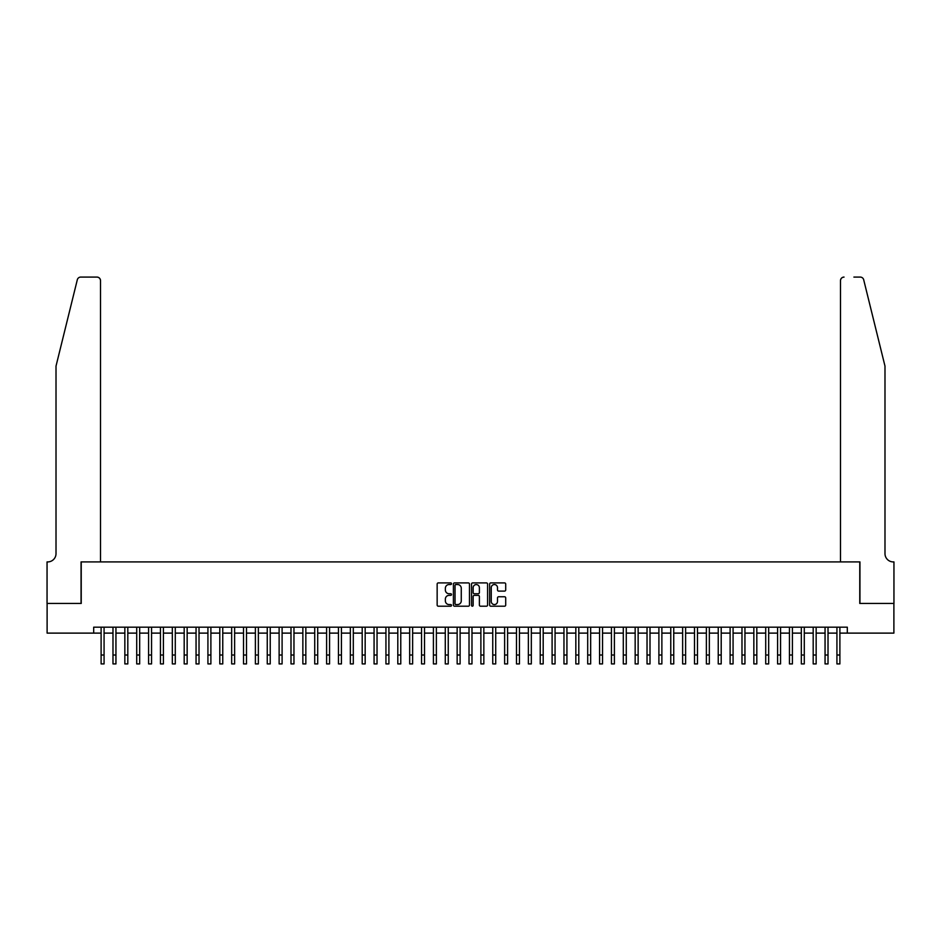 <?xml version="1.0" encoding="UTF-8"?>
<svg xmlns="http://www.w3.org/2000/svg" width="941" height="941" viewBox="0 0 941 941"><rect width="100%" height="100%" fill="white"/><g stroke="black" fill="none" stroke-linecap="round" stroke-linejoin="round"><path stroke-width="1.41" d="M451.515 583.714A0.812 0.812 0 0 0 450.692 582.902L438.318 582.902A1.164 1.164 0 0 0 437.153 584.067L437.153 605.039A1.164 1.164 0 0 0 438.318 606.204L450.692 606.204A0.812 0.812 0 0 0 451.515 605.381A0.812 0.812 0 0 0 450.692 604.569L449.092 604.569A3.729 3.729 0 0 1 445.364 600.84L445.364 599.088A3.729 3.729 0 0 1 449.092 595.371L450.692 595.371A0.812 0.812 0 0 0 451.515 594.547A0.812 0.812 0 0 0 450.692 593.736L449.092 593.736A3.729 3.729 0 0 1 445.364 590.007L445.364 588.254A3.729 3.729 0 0 1 449.092 584.537L450.692 584.537A0.812 0.812 0 0 0 451.515 583.714M504.541 591.113A1.164 1.164 0 0 0 505.705 589.948L505.705 584.067A1.164 1.164 0 0 0 504.541 582.902L490.802 582.902A1.164 1.164 0 0 0 489.638 584.067L489.638 605.039A1.164 1.164 0 0 0 490.802 606.204L504.541 606.204A1.164 1.164 0 0 0 505.705 605.039L505.705 597.923A1.164 1.164 0 0 0 504.541 596.759L498.659 596.759A1.164 1.164 0 0 0 497.495 597.923L497.495 601.452A3.117 3.117 0 0 1 494.378 604.569A3.117 3.117 0 0 1 491.261 601.452L491.261 587.643A3.117 3.117 0 0 1 494.378 584.537A3.117 3.117 0 0 1 497.495 587.643L497.495 589.948A1.164 1.164 0 0 0 498.659 591.113L504.541 591.113M93.688 633.117L47.109 633.117L47.109 603.452L81.232 603.452L81.232 561.918L859.768 561.918L859.768 603.452L893.891 603.452L893.891 633.117L847.312 633.117L847.312 627.188L93.688 627.188L93.688 633.117L101.11 633.117M469.477 584.067A1.164 1.164 0 0 0 468.312 582.902L454.574 582.902A1.164 1.164 0 0 0 453.409 584.067L453.409 605.039A1.164 1.164 0 0 0 454.574 606.204L468.312 606.204A1.164 1.164 0 0 0 469.477 605.039L469.477 584.067M472.688 582.902L486.426 582.902A1.164 1.164 0 0 1 487.591 584.067L487.591 605.039A1.164 1.164 0 0 1 486.426 606.204L480.545 606.204A1.164 1.164 0 0 1 479.381 605.039L479.381 596.535A1.164 1.164 0 0 0 478.216 595.371L474.311 595.371A1.164 1.164 0 0 0 473.147 596.535L473.147 605.381A0.812 0.812 0 0 1 472.335 606.204A0.812 0.812 0 0 1 471.523 605.381L471.523 584.067A1.164 1.164 0 0 1 472.688 582.902M104.075 633.117L112.979 633.117M115.943 633.117L124.847 633.117M127.811 633.117L136.716 633.117M139.68 633.117L148.584 633.117M151.548 633.117L160.452 633.117M163.416 633.117L172.321 633.117M175.285 633.117L184.189 633.117M187.153 633.117L196.057 633.117M199.022 633.117L207.926 633.117M210.89 633.117L219.794 633.117M222.758 633.117L231.662 633.117M234.627 633.117L243.519 633.117M246.495 633.117L255.387 633.117M258.363 633.117L267.256 633.117M270.232 633.117L279.124 633.117M282.1 633.117L290.992 633.117M293.968 633.117L302.861 633.117M305.837 633.117L314.729 633.117M317.705 633.117L326.598 633.117M329.562 633.117L338.466 633.117M341.43 633.117L350.334 633.117M353.298 633.117L362.203 633.117M365.167 633.117L374.071 633.117M377.035 633.117L385.939 633.117M388.904 633.117L397.808 633.117M400.772 633.117L409.676 633.117M412.64 633.117L421.544 633.117M424.509 633.117L433.413 633.117M436.377 633.117L445.281 633.117M448.245 633.117L457.15 633.117M460.114 633.117L469.018 633.117M471.982 633.117L480.886 633.117M483.85 633.117L492.755 633.117M495.719 633.117L504.623 633.117M507.587 633.117L516.491 633.117M519.456 633.117L528.36 633.117M531.324 633.117L540.228 633.117M543.192 633.117L552.096 633.117M555.061 633.117L563.965 633.117M566.929 633.117L575.833 633.117M578.797 633.117L587.702 633.117M590.666 633.117L599.57 633.117M602.534 633.117L611.438 633.117M614.402 633.117L623.295 633.117M626.271 633.117L635.163 633.117M638.139 633.117L647.032 633.117M650.008 633.117L658.9 633.117M661.876 633.117L670.768 633.117M673.744 633.117L682.637 633.117M685.613 633.117L694.505 633.117M697.481 633.117L706.373 633.117M709.338 633.117L718.242 633.117M721.206 633.117L730.11 633.117M733.074 633.117L741.978 633.117M744.943 633.117L753.847 633.117M756.811 633.117L765.715 633.117M768.679 633.117L777.584 633.117M780.548 633.117L789.452 633.117M792.416 633.117L801.32 633.117M804.284 633.117L813.189 633.117M816.153 633.117L825.057 633.117M828.021 633.117L836.925 633.117M839.89 633.117L847.312 633.117M455.856 584.537A0.812 0.812 0 0 0 455.032 585.349L455.032 603.757A0.812 0.812 0 0 0 455.856 604.569L457.538 604.569A3.729 3.729 0 0 0 461.266 600.84L461.266 588.254A3.729 3.729 0 0 0 457.538 584.537L455.856 584.537M479.381 587.702A3.117 3.117 0 0 0 476.264 584.584A3.117 3.117 0 0 0 473.147 587.702L473.147 592.571A1.164 1.164 0 0 0 474.311 593.736L478.216 593.736A1.164 1.164 0 0 0 479.381 592.571L479.381 587.702M101.11 655.018L104.075 655.018L104.075 663.923L101.11 663.923L101.11 627.188M104.075 655.018L104.075 627.188M77.303 279.795C78.209 277.842 78.209 277.842 77.303 279.795C78.209 277.842 78.209 277.842 77.303 279.795L56.013 366.096L56.013 553.602A8.304 8.304 0 0 1 47.697 561.918L47.05 561.918L47.05 603.452L81.055 603.452L81.055 561.918L100.511 561.918L100.511 280.641A3.564 3.564 0 0 0 96.958 277.077L80.75 277.077A3.564 3.564 0 0 0 77.303 279.795M87.101 277.077L96.958 277.077C99.099 277.313 100.287 278.489 100.511 280.641L100.511 561.918M56.013 553.602A8.304 8.304 0 0 1 47.697 561.918M878.459 339.63L863.697 279.795L884.987 366.096L884.987 553.602A8.304 8.304 0 0 0 893.303 561.918L893.95 561.918L893.95 603.452L859.945 603.452L859.945 561.918L840.489 561.918L840.489 280.641L840.489 561.918M853.899 277.077L860.25 277.077A3.564 3.564 0 0 1 863.697 279.795M844.042 277.077A3.564 3.564 0 0 0 840.489 280.641C840.713 278.489 841.901 277.313 844.042 277.077M884.987 553.602A8.304 8.304 0 0 0 893.303 561.918M112.979 663.923L115.943 663.923L112.979 663.923L112.979 627.188M115.943 663.923L115.943 627.188M124.847 663.923L127.811 663.923L124.847 663.923L124.847 627.188M127.811 663.923L127.811 627.188M136.716 663.923L139.68 663.923L136.716 663.923L136.716 627.188M139.68 663.923L139.68 627.188M148.584 663.923L151.548 663.923L148.584 663.923L148.584 627.188M151.548 663.923L151.548 627.188M160.452 663.923L163.416 663.923L160.452 663.923L160.452 627.188M163.416 663.923L163.416 627.188M172.321 663.923L175.285 663.923L172.321 663.923L172.321 627.188M175.285 663.923L175.285 627.188M184.189 663.923L187.153 663.923L184.189 663.923L184.189 627.188M187.153 663.923L187.153 627.188M196.057 663.923L199.022 663.923L196.057 663.923L196.057 627.188M199.022 663.923L199.022 627.188M207.926 663.923L210.89 663.923L207.926 663.923L207.926 627.188M210.89 663.923L210.89 627.188M219.794 663.923L222.758 663.923L219.794 663.923L219.794 627.188M222.758 663.923L222.758 627.188M231.662 663.923L234.627 663.923L231.662 663.923L231.662 627.188M234.627 663.923L234.627 627.188M243.519 663.923L246.495 663.923L243.519 663.923L243.519 627.188M246.495 663.923L246.495 627.188M255.387 663.923L258.363 663.923L255.387 663.923L255.387 627.188M258.363 663.923L258.363 627.188M267.256 663.923L270.232 663.923L267.256 663.923L267.256 627.188M270.232 663.923L270.232 627.188M279.124 663.923L282.1 663.923L279.124 663.923L279.124 627.188M282.1 663.923L282.1 627.188M290.992 663.923L293.968 663.923L290.992 663.923L290.992 627.188M293.968 663.923L293.968 627.188M302.861 663.923L305.837 663.923L302.861 663.923L302.861 627.188M305.837 663.923L305.837 627.188M314.729 663.923L317.705 663.923L314.729 663.923L314.729 627.188M317.705 663.923L317.705 627.188M326.598 663.923L329.562 663.923L326.598 663.923L326.598 627.188M329.562 663.923L329.562 627.188M338.466 663.923L341.43 663.923L338.466 663.923L338.466 627.188M341.43 663.923L341.43 627.188M350.334 663.923L353.298 663.923L350.334 663.923L350.334 627.188M353.298 663.923L353.298 627.188M362.203 663.923L365.167 663.923L362.203 663.923L362.203 627.188M365.167 663.923L365.167 627.188M374.071 663.923L377.035 663.923L374.071 663.923L374.071 627.188M377.035 663.923L377.035 627.188M385.939 663.923L388.904 663.923L385.939 663.923L385.939 627.188M388.904 663.923L388.904 627.188M397.808 663.923L400.772 663.923L397.808 663.923L397.808 627.188M400.772 663.923L400.772 627.188M409.676 663.923L412.64 663.923L409.676 663.923L409.676 627.188M412.64 663.923L412.64 627.188M421.544 663.923L424.509 663.923L421.544 663.923L421.544 627.188M424.509 663.923L424.509 627.188M433.413 663.923L436.377 663.923L433.413 663.923L433.413 627.188M436.377 663.923L436.377 627.188M445.281 663.923L448.245 663.923L445.281 663.923L445.281 627.188M448.245 663.923L448.245 627.188M457.15 663.923L460.114 663.923L457.15 663.923L457.15 627.188M460.114 663.923L460.114 627.188M469.018 663.923L471.982 663.923L469.018 663.923L469.018 627.188M471.982 663.923L471.982 627.188M480.886 663.923L483.85 663.923L480.886 663.923L480.886 627.188M483.85 663.923L483.85 627.188M492.755 663.923L495.719 663.923L492.755 663.923L492.755 627.188M495.719 663.923L495.719 627.188M504.623 663.923L507.587 663.923L504.623 663.923L504.623 627.188M507.587 663.923L507.587 627.188M516.491 663.923L519.456 663.923L516.491 663.923L516.491 627.188M519.456 663.923L519.456 627.188M528.36 663.923L531.324 663.923L528.36 663.923L528.36 627.188M531.324 663.923L531.324 627.188M540.228 663.923L543.192 663.923L540.228 663.923L540.228 627.188M543.192 663.923L543.192 627.188M552.096 663.923L555.061 663.923L552.096 663.923L552.096 627.188M555.061 663.923L555.061 627.188M563.965 663.923L566.929 663.923L563.965 663.923L563.965 627.188M566.929 663.923L566.929 627.188M575.833 663.923L578.797 663.923L575.833 663.923L575.833 627.188M578.797 663.923L578.797 627.188M587.702 663.923L590.666 663.923L587.702 663.923L587.702 627.188M590.666 663.923L590.666 627.188M599.57 663.923L602.534 663.923L599.57 663.923L599.57 627.188M602.534 663.923L602.534 627.188M611.438 663.923L614.402 663.923L611.438 663.923L611.438 627.188M614.402 663.923L614.402 627.188M623.295 663.923L626.271 663.923L623.295 663.923L623.295 627.188M626.271 663.923L626.271 627.188M635.163 663.923L638.139 663.923L635.163 663.923L635.163 627.188M638.139 663.923L638.139 627.188M647.032 663.923L650.008 663.923L647.032 663.923L647.032 627.188M650.008 663.923L650.008 627.188M658.9 663.923L661.876 663.923L658.9 663.923L658.9 627.188M661.876 663.923L661.876 627.188M670.768 663.923L673.744 663.923L670.768 663.923L670.768 627.188M673.744 663.923L673.744 627.188M682.637 663.923L685.613 663.923L682.637 663.923L682.637 627.188M685.613 663.923L685.613 627.188M694.505 663.923L697.481 663.923L694.505 663.923L694.505 627.188M697.481 663.923L697.481 627.188M706.373 663.923L709.338 663.923L706.373 663.923L706.373 627.188M709.338 663.923L709.338 627.188M718.242 663.923L721.206 663.923L718.242 663.923L718.242 627.188M721.206 663.923L721.206 627.188M730.11 663.923L733.074 663.923L730.11 663.923L730.11 627.188M733.074 663.923L733.074 627.188M741.978 663.923L744.943 663.923L741.978 663.923L741.978 627.188M744.943 663.923L744.943 627.188M753.847 663.923L756.811 663.923L753.847 663.923L753.847 627.188M756.811 663.923L756.811 627.188M765.715 663.923L768.679 663.923L765.715 663.923L765.715 627.188M768.679 663.923L768.679 627.188M777.584 663.923L780.548 663.923L777.584 663.923L777.584 627.188M780.548 663.923L780.548 627.188M789.452 663.923L792.416 663.923L789.452 663.923L789.452 627.188M792.416 663.923L792.416 627.188M801.32 663.923L804.284 663.923L801.32 663.923L801.32 627.188M804.284 663.923L804.284 627.188M813.189 663.923L816.153 663.923L813.189 663.923L813.189 627.188M816.153 663.923L816.153 627.188M825.057 663.923L828.021 663.923L825.057 663.923L825.057 627.188M828.021 663.923L828.021 627.188M836.925 663.923L839.89 663.923L836.925 663.923L836.925 627.188M839.89 663.923L839.89 627.188M112.979 655.018L115.943 655.018M124.847 655.018L127.811 655.018M136.716 655.018L139.68 655.018M148.584 655.018L151.548 655.018M160.452 655.018L163.416 655.018M172.321 655.018L175.285 655.018M184.189 655.018L187.153 655.018M196.057 655.018L199.022 655.018M207.926 655.018L210.89 655.018M219.794 655.018L222.758 655.018M231.662 655.018L234.627 655.018M243.519 655.018L246.495 655.018M255.387 655.018L258.363 655.018M267.256 655.018L270.232 655.018M279.124 655.018L282.1 655.018M290.992 655.018L293.968 655.018M302.861 655.018L305.837 655.018M314.729 655.018L317.705 655.018M326.598 655.018L329.562 655.018M338.466 655.018L341.43 655.018M350.334 655.018L353.298 655.018M362.203 655.018L365.167 655.018M374.071 655.018L377.035 655.018M385.939 655.018L388.904 655.018M397.808 655.018L400.772 655.018M409.676 655.018L412.64 655.018M421.544 655.018L424.509 655.018M433.413 655.018L436.377 655.018M445.281 655.018L448.245 655.018M457.15 655.018L460.114 655.018M469.018 655.018L471.982 655.018M480.886 655.018L483.85 655.018M492.755 655.018L495.719 655.018M504.623 655.018L507.587 655.018M516.491 655.018L519.456 655.018M528.36 655.018L531.324 655.018M540.228 655.018L543.192 655.018M552.096 655.018L555.061 655.018M563.965 655.018L566.929 655.018M575.833 655.018L578.797 655.018M587.702 655.018L590.666 655.018M599.57 655.018L602.534 655.018M611.438 655.018L614.402 655.018M623.295 655.018L626.271 655.018M635.163 655.018L638.139 655.018M647.032 655.018L650.008 655.018M658.9 655.018L661.876 655.018M670.768 655.018L673.744 655.018M682.637 655.018L685.613 655.018M694.505 655.018L697.481 655.018M706.373 655.018L709.338 655.018M718.242 655.018L721.206 655.018M730.11 655.018L733.074 655.018M741.978 655.018L744.943 655.018M753.847 655.018L756.811 655.018M765.715 655.018L768.679 655.018M777.584 655.018L780.548 655.018M789.452 655.018L792.416 655.018M801.32 655.018L804.284 655.018M813.189 655.018L816.153 655.018M825.057 655.018L828.021 655.018M836.925 655.018L839.89 655.018"/></g></svg>
